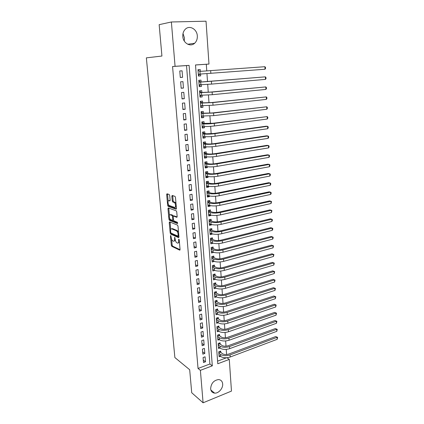 <?xml version="1.0" encoding="UTF-8"?>
<svg xmlns="http://www.w3.org/2000/svg" width="424" height="424" viewBox="0 0 424 424"><rect width="100%" height="100%" fill="white"/><g stroke="black" fill="none" stroke-linecap="round" stroke-linejoin="round"><path stroke-width="0.64" d="M170.713 235.495L170.469 235.977L171.323 245.279L171.821 246.349L179.681 250.139L180.052 249.46L179.214 239.92L178.859 239.157L178.584 239.639L178.695 240.874C178.758 242.581 178.372 243.318 177.524 243.09L176.803 242.756C175.96 242.152 175.425 240.991 175.197 239.284L174.725 237.297L174.587 239.009C174.656 240.689 174.28 241.42 173.453 241.203L172.754 240.874C171.927 240.286 171.402 239.141 171.179 237.456L170.713 235.495M183.004 33.528L184.482 38.022L184.255 41.001M197.314 35.929C197.462 38.976 196.572 41.42 194.637 43.264C190.498 47.34 183.131 43.211 182.813 36.469C182.649 33.501 183.475 31.09 185.309 29.23C189.517 24.841 197.075 29.166 197.314 35.929M222.669 383.948C223.141 388.299 218.551 393.557 214.618 393.117C212.286 392.831 210.961 391.384 210.638 388.781C211.078 383.407 213.707 380.333 218.514 379.565C220.968 379.798 222.351 381.261 222.669 383.948M169.711 195.554L169.192 194.494L167.008 193.789L166.664 194.563L167.65 205.285L168.116 206.318L176.071 209.196L176.442 208.433L175.472 197.425L174.995 196.37L172.208 195.464L171.847 196.248L172.266 200.923L172.738 201.972L174.28 202.524C175.753 203.255 176.04 208.057 174.577 207.405L169.245 205.486C167.825 204.792 167.507 200.075 168.927 200.674L169.78 200.965L170.135 200.197L169.711 195.554M171.619 239.311L172.149 245.077L172.642 246.148L171.821 246.349L172.653 246.153L180.057 249.704M203.091 402.8L191.717 392.735L189.682 369.728L174.874 357.554L146.359 57.86L161.926 56.037L159.154 24.666L171.381 21.979L206.032 21.2L208.979 64.056L195.512 64.951L217.782 363.766L229.289 359.409L231.467 391.092L203.091 402.8L200.388 370.343L212.313 365.833L189.099 65.381L175.07 66.314L171.381 21.979M198.035 368.467L209.907 364.004L186.523 65.588L172.568 66.515L198.035 368.467L200.388 370.343M172.568 66.515L175.07 66.314M169.584 221.879L169.24 222.595L170.199 233.046L170.687 234.106L178.578 237.626L178.949 236.921L178.006 226.199L177.508 225.118L169.584 221.879M168.932 219.256L167.962 208.666L168.307 207.924L176.262 210.839L176.744 211.905L177.158 216.569L176.787 217.316L173.538 216.065L173.178 216.802L173.453 219.844L173.935 220.904L177.38 222.287L177.465 223.559L169.409 220.3L168.932 219.256L169.77 219.07L169.706 218.387M200.552 74.083L200.684 75.891L198.453 75.997M200.356 71.37L200.218 69.51L197.987 69.668L198.459 76.066L200.684 75.891M201.326 84.752L201.453 86.448L199.227 86.485M201.124 81.975L200.992 80.125L198.771 80.306L199.238 86.644L201.453 86.448M202.094 95.32L202.211 96.916L199.99 96.884M201.888 92.48L201.755 90.646L199.55 90.853L200.011 97.133L202.211 96.916M202.858 105.799L202.964 107.288L200.753 107.193M202.646 102.889L202.513 101.076L200.319 101.304L200.775 107.532L202.964 107.288M203.61 116.181L203.711 117.57L201.501 117.411M203.398 113.208L203.266 111.411L201.082 111.66L201.532 117.83L203.711 117.57M204.357 126.469L204.453 127.757L202.248 127.534M204.14 123.437L204.008 121.656L201.835 121.927L202.285 128.043L204.453 127.757M205.099 136.666L205.184 137.853L202.99 137.572M204.877 133.576L204.75 131.806L202.587 132.103L203.032 138.16L205.184 137.853M205.836 146.773L205.916 147.865L203.721 147.52M205.608 143.619L205.481 141.87L203.329 142.183L203.769 148.193L205.916 147.865M206.562 156.79L206.636 157.786L204.448 157.383M206.329 153.583L206.202 151.845L204.061 152.179L204.501 158.136L206.636 157.786M207.283 166.717L207.352 167.623L205.168 167.162M207.044 163.452L206.923 161.73L204.792 162.085L205.227 167.989L207.352 167.623M207.999 176.559L208.057 177.375L205.879 176.85M207.76 173.241L207.633 171.535L205.513 171.906L205.947 177.762L208.057 177.375M208.709 186.316L208.762 187.037L206.589 186.459M208.465 182.94L208.338 181.249L206.234 181.642L206.658 187.445L208.762 187.037M209.408 195.989L209.456 196.625L207.288 195.989M209.159 192.56L209.043 190.885L206.944 191.298L207.368 197.049L209.456 196.625M210.108 205.576L210.145 206.122L207.983 205.433M209.853 202.094L209.732 200.43L207.649 200.865L208.067 206.568L210.145 206.122M210.797 215.079L210.834 215.54L208.672 214.798M210.543 211.549L210.421 209.901L208.343 210.352L208.762 216.007L210.834 215.54M211.481 224.503L211.512 224.884L209.355 224.089M211.221 220.925L211.104 219.288L209.037 219.759L209.451 225.361L211.512 224.884M212.164 233.847L212.186 234.143L210.034 233.295M211.899 230.216L211.783 228.594L209.726 229.082L210.134 234.642L212.186 234.143M212.837 243.111L210.707 242.427M212.567 239.433L212.451 237.827L210.405 238.33L210.813 243.842L212.853 243.328M213.505 252.296L211.375 251.485M213.23 248.57L213.118 246.98L211.078 247.499L211.481 252.964L213.511 252.434M214.162 261.407L212.037 260.463M213.892 257.633L213.776 256.054L211.751 256.589L212.148 262.011L214.168 261.46M214.544 266.622L214.427 265.053L212.413 265.61L212.811 270.978L214.788 270.427M215.191 275.531L215.079 273.978L213.071 274.551L213.463 279.877L215.328 279.337M215.832 284.371L215.721 282.829L213.722 283.418L214.115 288.702L215.885 288.172M216.468 293.138L216.357 291.606L214.374 292.21L214.756 297.452L216.441 296.933M217.104 301.83L216.993 300.314L215.016 300.929L215.397 306.128L217.003 305.619L215.286 304.618M217.729 310.453L217.618 308.948L215.652 309.584L216.028 314.735L217.565 314.237M218.349 319.007L218.243 317.512L216.282 318.159L216.659 323.274L218.127 322.781M218.964 327.487L218.858 326.008L216.908 326.671L217.284 331.743L218.694 331.255M219.579 335.903L219.473 334.435L217.528 335.114L217.899 340.143L219.256 339.666M220.183 344.251L220.077 342.793L218.148 343.488L218.514 348.475L219.818 348.003M203.096 357.527L203.504 362.546L205.486 361.81L205.084 356.801L203.096 357.527M202.412 349.111L202.82 354.173L204.813 353.446L204.405 348.396L202.412 349.111M201.718 340.626L202.137 345.724L204.135 345.019L203.721 339.926L201.718 340.626M201.024 332.066L201.442 337.207L203.451 336.518L203.038 331.382L201.024 332.066M200.319 323.438L200.743 328.621L202.762 327.943L202.343 322.77L200.319 323.438M199.609 314.735L200.038 319.966L202.062 319.304L201.644 314.083L199.609 314.735M198.898 305.964L199.328 311.237L201.363 310.591L200.939 305.328L198.898 305.964M198.178 297.118L198.607 302.434L200.658 301.803L200.229 296.493L198.178 297.118M197.452 288.198L197.886 293.556L199.943 292.942L199.513 287.589L197.452 288.198M196.715 279.199L197.155 284.605L199.227 284.006L198.792 278.61L196.715 279.199M195.978 270.125L196.423 275.579L198.501 274.996L198.061 269.553L195.978 270.125M195.231 260.977L195.681 266.473L197.769 265.906L197.33 260.421L195.231 260.977M194.483 251.745L194.934 257.294L197.033 256.743L196.588 251.209L194.483 251.745M193.726 242.438L194.181 248.035L196.291 247.499L195.84 241.918L193.726 242.438M192.957 233.052L193.418 238.691L195.538 238.177L195.088 232.548L192.957 233.052M192.189 223.581L192.65 229.273L194.78 228.774L194.325 223.093L192.189 223.581M191.41 214.025L191.876 219.77L194.017 219.293L193.556 213.558L191.41 214.025M190.625 204.389L191.097 210.182L193.249 209.721L192.788 203.944L190.625 204.389M189.835 194.669L190.307 200.51L192.475 200.07L192.003 194.24L189.835 194.669M189.035 184.859L189.512 190.758L191.69 190.334L191.219 184.451L189.035 184.859M188.23 174.969L188.712 180.916L190.901 180.513L190.424 174.577L188.23 174.969M187.413 164.984L187.906 170.983L190.1 170.602L189.623 164.618L187.413 164.984M186.597 154.914L187.09 160.966L189.3 160.606L188.812 154.564L186.597 154.914M185.765 144.748L186.263 150.859L188.489 150.52L187.996 144.425L185.765 144.748M184.933 134.498L185.436 140.662L187.668 140.344L187.175 134.191L184.933 134.498M184.09 124.147L184.599 130.369L186.841 130.073L186.343 123.866L184.09 124.147M183.237 113.706L183.751 119.981L186.009 119.711L185.505 113.447L183.237 113.706M182.384 103.17L182.898 109.503L185.166 109.254L184.657 102.931L182.384 103.17M181.514 92.538L182.034 98.93L184.318 98.702L183.804 92.321L181.514 92.538M180.64 81.805L181.165 88.256L183.459 88.049L182.945 81.615L180.64 81.805M182.596 77.3L182.076 70.803L179.76 70.972L180.29 77.481L182.596 77.3L180.285 77.407M226.596 354.522L226.236 349.376M226.013 346.18L225.648 340.954M225.425 337.769L225.054 332.464M224.831 329.289L224.455 323.899M224.232 320.74L223.851 315.271M223.633 312.122L223.241 306.568M223.024 303.436L222.627 297.791M222.409 294.669L222.012 288.945M221.794 285.834L221.386 280.02M221.169 276.925L220.756 271.021M220.544 267.942L220.125 261.947M219.908 258.884L219.484 252.799M219.272 249.747L218.837 243.567M218.625 240.535L218.185 234.26M217.978 231.239L217.533 224.874M217.321 221.869L216.871 215.403M216.659 212.413L216.203 205.847M215.991 202.879L215.524 196.211M215.323 193.259L214.846 186.491M214.645 183.56L214.162 176.686M213.956 173.771L213.468 166.796M213.267 163.897L212.774 156.816M212.572 153.933L212.069 146.746M211.868 143.884L211.359 136.586M211.157 133.745L210.643 126.336M210.447 123.517L209.917 115.996M209.721 113.192L209.191 105.555M208.995 102.778L208.454 95.024M208.258 92.268L207.707 84.397M207.516 81.662L206.96 73.67M206.769 70.956L206.303 64.268L195.512 64.989M217.586 361.121L226.575 357.745M220.787 352.529L220.681 351.088L218.758 351.793L219.123 356.743L220.379 356.277M206.303 64.268L208.979 64.056M226.909 357.718L229.289 359.409M209.907 364.004L212.313 365.833M186.523 65.588L189.099 65.381M205.486 361.81L203.308 360.151M204.813 353.446L202.635 351.835M204.135 345.019L201.951 343.451M203.451 336.518L201.262 334.992M202.762 327.943L200.568 326.469M202.062 319.304L199.868 317.878M201.363 310.591L199.163 309.213M200.658 301.803L198.448 300.473M199.943 292.942L197.732 291.664M199.227 284.006L197.006 282.781M198.501 274.996L196.28 273.825M197.769 265.906L195.543 264.788M197.033 256.743L194.802 255.683M196.291 247.499L194.054 246.492M195.538 238.177L193.296 237.228M194.78 228.774L192.538 227.879M194.017 219.293L191.77 218.455M193.249 209.721L190.996 208.947M192.475 200.07L190.217 199.354M191.69 190.334L189.427 189.682M190.901 180.513L188.632 179.924M190.1 170.602L187.832 170.077M189.3 160.606L187.021 160.145M188.489 150.52L186.205 150.123M187.668 140.344L185.383 140.015M186.841 130.073L184.551 129.813M186.009 119.711L183.714 119.52M185.166 109.254L182.866 109.138M184.318 98.702L182.013 98.654M183.459 88.049L181.154 88.081M174.238 241.012L175.345 240.201M178.34 242.888L179.416 242.226M178.546 232.336L177.28 230.635L172.542 228.621L171.704 228.812C170.888 228.626 170.517 229.379 170.591 231.059L170.708 232.341L171.519 233.916L178.949 237.212M170.077 222.081L170.718 229.448M171.047 233.083L177.974 236.142L178.117 234.339C177.894 232.633 177.364 231.478 176.522 230.873L171.704 228.812M178.149 236.099L178.864 235.956M172.542 228.621L171.805 228.785M169.425 215.312L168.8 208.497L167.962 208.666M168.81 208.11L168.8 208.497M177.147 216.94L174.163 215.927M177.73 223.13L170.278 220.136L169.441 220.316M170.231 214.788C168.8 214.125 169.149 218.874 170.575 219.558L172.483 220.326L172.838 219.6L172.563 216.563L172.086 215.509L170.231 214.788L171.073 214.613L170.506 214.735M172.706 220.279L173.501 220.136M173.358 216.076L172.891 215.307L172.043 215.487M171.073 214.613L172.891 215.307M169.77 219.07L170.278 220.136M169.25 200.605L170.119 200.621M175.43 207.23L176.283 206.647M176.008 203.515L175.138 202.349L174.137 202.455M172.722 195.628L173.119 200.748L173.591 201.798L174.995 202.285M168.429 204.416L168.959 206.149L176.426 208.836M167.528 193.953L168.137 201.199M219.727 351.438L222.478 353.727C224.211 354.697 226.321 354.803 228.806 354.045L275.738 336.555L277.609 337.361L277.174 339.327L230.206 357.003C226.469 358.153 223.305 357.989 220.703 356.51L219.017 355.301M277.174 339.327L277.084 337.334L230.062 354.92C226.326 356.065 223.157 355.906 220.554 354.438L218.864 353.24M277.609 337.361L275.738 336.555M220.294 352.185L218.826 352.726M219.102 343.143L221.879 345.412C223.618 346.355 225.738 346.456 228.229 345.708L275.372 328.568L277.248 329.369L276.814 331.329L229.638 348.661C225.886 349.789 222.706 349.636 220.098 348.199L218.408 347.023M276.814 331.329L276.724 329.321L229.495 346.562C225.738 347.685 222.552 347.537 219.945 346.111L218.254 344.945M277.248 329.369L275.372 328.568M219.69 343.912L218.217 344.442M218.471 334.785L221.28 337.032C223.024 337.949 225.149 338.039 227.651 337.308L275.006 320.518L276.888 321.312L276.453 323.274L229.066 340.249C225.292 341.357 222.102 341.214 219.489 339.82L217.793 338.681M276.453 323.274L276.363 321.249L228.918 338.135C225.144 339.237 221.948 339.099 219.335 337.716L217.639 336.582M276.888 321.312L275.006 320.518M219.086 335.575L217.602 336.094M217.83 326.358L220.671 328.579C222.42 329.469 224.55 329.554 227.068 328.839L274.635 312.403L276.528 313.193L276.088 315.154L228.483 331.769C224.699 332.856 221.492 332.723 218.874 331.372L217.173 330.264M276.088 315.154L275.992 313.113L228.34 329.639C224.55 330.72 221.339 330.593 218.715 329.252L217.019 328.155M276.528 313.193L274.635 312.403M218.471 327.169L216.982 327.678M217.189 317.862L220.056 320.062C221.81 320.92 223.952 321 226.48 320.295L274.259 304.225L276.156 305.015L275.717 306.965L227.9 323.221C224.095 324.286 220.883 324.164 218.254 322.86L216.547 321.784M275.717 306.965L275.626 304.909L227.757 321.074C223.946 322.129 220.724 322.012 218.095 320.719L216.394 319.654M276.156 305.015L274.259 304.225M217.857 318.7L216.357 319.192M216.537 309.297L217.231 310.156L219.441 311.476C221.201 312.303 223.347 312.371 225.891 311.688L273.883 295.984L275.791 296.768L275.346 298.719L227.312 314.603C223.49 315.642 220.263 315.536 217.629 314.274L215.922 313.235M275.346 298.719L275.256 296.646L227.163 312.435C223.337 313.474 220.109 313.363 217.47 312.117L215.763 311.089M275.791 296.768L273.883 295.984M217.231 310.156L215.731 310.638M215.88 300.658L216.606 301.544L218.821 302.816C220.581 303.611 222.738 303.674 225.292 303.001L273.507 287.679L275.414 288.458L274.975 290.403L226.718 305.911C222.881 306.928 219.637 306.833 216.998 305.614L216.839 303.441L215.127 302.45M274.975 290.403L274.879 288.315L226.57 303.727C222.727 304.739 219.484 304.644 216.839 303.441M275.414 288.458L273.507 287.679M216.606 301.544L215.095 302.015M215.217 291.956L215.97 292.862L218.19 294.086C219.961 294.85 222.123 294.908 224.688 294.251L273.125 279.31L275.044 280.084L274.593 282.029L226.125 297.15C222.266 298.146 219.012 298.056 216.362 296.89L214.645 295.925M274.593 282.029L274.498 279.92L225.971 294.945C222.107 295.936 218.853 295.851 216.198 294.696L214.486 293.742M275.044 280.084L273.125 279.31M215.97 292.862L214.454 293.323M214.544 283.174L215.334 284.106L217.56 285.283C219.33 286.014 221.503 286.062 224.079 285.421L272.738 270.872L274.662 271.641L274.217 273.581L225.52 288.309C221.641 289.285 218.376 289.21 215.721 288.087L213.998 287.159M274.217 273.581L274.121 271.461L225.367 286.094C221.487 287.059 218.217 286.984 215.556 285.877L213.839 284.96M274.662 271.641L272.738 270.872M215.334 284.106L213.807 284.557M213.866 274.323L214.687 275.277L216.918 276.406C218.699 277.111 220.883 277.148 223.469 276.522L272.351 262.371L274.286 263.129L273.83 265.069L224.911 279.4C221.015 280.349 217.74 280.285 215.074 279.215L213.352 278.324M273.83 265.069L273.734 262.928L224.757 277.164C220.862 278.107 217.576 278.043 214.91 276.983L213.187 276.104M274.286 263.129L272.351 262.371M214.687 275.277L213.155 275.717M213.182 265.398L214.041 266.378L216.277 267.454C218.058 268.127 220.252 268.154 222.849 267.549L271.959 253.801L273.348 254.331L224.142 268.159C220.226 269.076 216.929 269.028 214.258 268.016L212.53 267.178M273.443 256.488L273.348 254.331L273.899 254.554L273.443 256.488L224.296 270.417C220.385 271.339 217.093 271.291 214.422 270.263L212.694 269.415M214.041 266.378L212.504 266.802M212.493 256.393L213.389 257.405L215.631 258.428C217.417 259.064 219.616 259.091 222.229 258.497L271.567 245.157L272.955 245.666L223.522 259.08C219.59 259.97 216.277 259.939 213.595 258.974L211.868 258.174M273.056 247.839L272.955 245.666L273.512 245.909L273.056 247.839L223.681 261.359C219.749 262.255 216.441 262.218 213.765 261.242L212.032 260.431M213.389 257.405L211.841 257.819M211.793 247.319L212.726 248.353L214.973 249.328C216.765 249.932 218.975 249.943 221.598 249.37L271.164 236.449L272.563 236.931L222.897 249.922C218.943 250.791 215.625 250.764 212.933 249.853L211.2 249.095M272.664 239.12L272.563 236.931L273.12 237.196L273.162 238.071L272.664 239.12L223.056 252.216C219.107 253.091 215.79 253.064 213.102 252.142L211.364 251.374M212.726 248.353L211.173 248.756M211.083 238.161L212.064 239.226L214.316 240.148C216.113 240.715 218.328 240.721 220.968 240.164L270.766 227.672L272.166 228.123L222.271 240.689C218.296 241.526 214.963 241.516 212.265 240.657L210.521 239.942M272.266 230.333L272.166 228.123L272.727 228.409L272.77 229.289L272.266 230.333L222.425 243.005C218.461 243.853 215.127 243.837 212.429 242.963L210.691 242.237M212.064 239.226L210.5 239.613M210.368 228.928L211.391 230.025L213.648 230.889C215.45 231.424 217.676 231.419 220.326 230.884L270.364 218.821L271.768 219.245L221.635 231.372C217.639 232.188 214.29 232.188 211.587 231.382L209.843 230.709M271.869 221.471L271.768 219.245L272.33 219.553L272.372 220.443L271.869 221.471L221.794 233.709C217.804 234.53 214.459 234.53 211.756 233.709L210.013 233.02M211.391 230.025L209.822 230.396M209.647 219.621L210.712 220.74L212.975 221.551C214.782 222.049 217.019 222.038 219.685 221.519L269.956 209.896L271.365 210.293L220.994 221.98C216.982 222.764 213.617 222.78 210.908 222.028L209.159 221.397M271.466 212.541L271.365 210.293L271.932 210.622L271.466 212.541L221.153 224.333C217.146 225.128 213.786 225.139 211.078 224.376L209.329 223.729M210.712 220.74L209.138 221.1M208.91 210.23L210.034 211.38L212.302 212.133C214.115 212.599 216.357 212.578 219.033 212.074L269.542 200.902L270.957 201.268L220.348 212.504C216.314 213.261 212.938 213.293 210.219 212.594L208.465 212.005M271.058 203.531L270.957 201.268L271.53 201.623L271.058 203.531L220.507 214.878C216.478 215.646 213.108 215.673 210.394 214.957L208.64 214.358M210.034 211.38L208.449 211.724M208.168 200.759L209.345 201.941L211.618 202.635C213.436 203.064 215.689 203.032 218.376 202.55L269.129 191.834L270.549 192.173L219.696 202.948C215.641 203.679 212.254 203.721 209.525 203.075L207.771 202.529M270.65 194.452L270.549 192.173L271.122 192.549L271.164 193.461L270.65 194.452L219.855 205.343C215.811 206.08 212.424 206.122 209.7 205.46L207.946 204.909M209.345 201.941L207.749 202.269M207.257 195.559L207.522 195.453M207.421 191.203L208.65 192.417L210.929 193.058C212.753 193.445 215.016 193.408 217.719 192.941L268.71 182.691L270.136 182.998L219.033 193.302C214.963 194.007 211.56 194.065 208.825 193.477L207.066 192.978M270.236 185.299L270.136 182.998L270.713 183.396L270.756 184.318L270.236 185.299L219.203 195.724C215.132 196.434 211.735 196.487 209 195.883L207.241 195.374M208.65 192.417L207.05 192.734M206.557 186.025L206.923 185.86M206.658 181.562L207.951 182.813L210.235 183.391C212.064 183.74 214.332 183.693 217.051 183.248L268.291 173.469L269.717 173.75L218.371 183.576C214.279 184.255 210.866 184.323 208.12 183.793L206.356 183.338M269.823 176.071L269.717 173.75L270.3 174.174L270.342 175.101L269.823 176.071L218.54 186.019C214.454 186.698 211.041 186.767 208.301 186.221L206.536 185.754M207.951 182.813L206.34 183.115M205.847 176.411L206.324 176.177M205.889 171.842L207.246 173.124L209.536 173.644C211.364 173.957 213.648 173.898 216.378 173.474L267.867 164.173L269.298 164.422L217.703 173.766C213.59 174.412 210.161 174.497 207.41 174.026L205.64 173.617M269.404 166.759L269.298 164.422L269.881 164.872L269.924 165.805L269.404 166.759L217.872 176.23C213.765 176.882 210.336 176.962 207.59 176.474L205.82 176.055M207.246 173.124L205.624 173.411M205.131 166.706L205.714 166.399M205.105 162.037L206.53 163.351L208.825 163.812C210.664 164.083 212.954 164.014 215.699 163.611L267.438 154.802L268.874 155.02L217.024 163.871C212.896 164.486 209.451 164.586 206.689 164.173L204.919 163.812M268.98 157.378L268.874 155.02L269.463 155.491L269.505 156.435L268.98 157.378L217.194 166.351C213.071 166.971 209.626 167.072 206.87 166.643L205.099 166.272M206.53 163.351L204.903 163.622M204.41 156.922L205.099 156.53M204.315 152.142L205.815 153.493L208.115 153.891C209.954 154.124 212.254 154.044 215.01 153.658L267.009 145.353L268.45 145.533L216.346 153.886C212.191 154.469 208.735 154.58 205.969 154.23L204.193 153.917M268.556 147.912L268.45 145.533L269.039 146.031L269.081 146.985L268.556 147.912L216.516 156.387C212.366 156.981 208.91 157.092 206.149 156.726L204.373 156.403M205.815 153.493L204.177 153.748M203.684 147.054L204.479 146.572M203.509 142.157L205.089 143.545L207.394 143.879C209.244 144.075 211.549 143.985 214.321 143.619L266.569 135.818L268.016 135.972L215.657 143.81C211.486 144.361 208.009 144.494 205.237 144.202L203.456 143.937M268.127 138.372L268.016 135.972L268.615 136.496L268.657 137.456L268.127 138.372L215.832 146.338C211.661 146.895 208.189 147.022 205.423 146.715L203.642 146.444M205.089 143.545L203.446 143.789M202.953 137.095L203.849 136.517M202.693 132.087L204.357 133.512L206.668 133.783L213.622 133.491L266.134 126.209L267.581 126.326L214.963 133.645C210.77 134.164 207.283 134.313 204.501 134.085L202.714 133.873M267.692 128.748L267.581 126.326L268.18 126.877L268.222 127.841L267.692 128.748L215.138 136.194C210.951 136.724 207.463 136.862 204.686 136.623L202.9 136.396M204.357 133.512L202.704 133.74M202.211 127.052L203.218 126.363M201.84 121.995L203.621 123.389L212.922 123.273L267.147 116.6L214.263 123.389C210.05 123.877 206.546 124.036 203.758 123.877L201.967 123.713M267.252 119.043L267.147 116.6L267.745 117.178L267.793 118.153L267.252 119.043L214.438 125.96C210.23 126.458 206.732 126.617 203.944 126.437L202.153 126.262M203.621 123.389L201.957 123.601M201.469 116.918L202.577 116.118M201.093 111.819L202.873 113.182L212.212 112.964L266.701 106.795L213.558 113.038L201.214 113.462M266.813 109.254L266.701 106.795L267.311 107.394L267.353 108.38L266.813 109.254L213.733 115.635L201.4 116.033M202.873 113.182L201.204 113.372M200.716 106.694L201.935 105.767M200.43 101.537L202.121 102.873L211.497 102.56L266.256 96.9L212.843 102.597L200.451 103.122M266.367 99.38L266.256 96.9L266.866 97.531L266.913 98.522L266.367 99.38L213.023 105.216L200.642 105.719M202.121 102.873L200.446 103.053M199.953 96.38L201.283 95.32M199.667 91.176L201.363 92.48L210.77 92.061L265.811 86.92L212.127 92.061L199.683 92.692M265.922 89.422L265.811 86.92L266.42 87.577L266.468 88.579L265.922 89.422L212.307 94.7L199.874 95.305M201.363 92.48L199.678 92.639M199.19 85.971L200.626 84.768M198.803 80.735L200.6 81.991L202.942 81.922L265.355 76.855L198.909 82.161M265.466 79.383L265.355 76.855L265.97 77.544L266.018 78.551L265.466 79.383L211.581 84.095L199.105 84.8M200.6 81.991L198.904 82.134M198.416 75.472L199.964 74.115M198.125 70.177L199.831 71.402L264.899 66.706L199.831 71.402M265.011 69.25L264.899 66.706L265.519 67.421L265.562 68.434L265.011 69.25L198.321 74.2M170.978 235.855L170.469 235.977M179.114 239.512L178.584 239.639M174.995 237.663L174.476 237.785M175.16 238.871L174.587 239.009M179.283 240.731L178.695 240.874M179.951 250.07L179.681 250.139M172.149 245.077L171.323 245.279M171.54 233.926L170.708 234.117M170.877 232.893L170.199 233.046M170.077 222.409L169.24 222.595M178.822 235.511L178.234 235.649M178.705 234.202L178.117 234.339M177.28 230.635L176.432 230.831M174.386 215.88L173.538 216.065M173.416 219.473L172.838 219.6M173.183 216.431L172.563 216.563M169.775 200.504L168.927 200.674M173.644 201.824L172.791 201.994M173.119 200.748L172.266 200.923M172.706 196.079L171.847 196.248M169.006 206.17L168.158 206.34M168.492 205.11L167.65 205.285M167.512 194.399L166.664 194.563M220.703 356.51L220.554 354.438M230.206 357.003L230.062 354.92M220.098 348.199L219.945 346.111M229.638 348.661L229.495 346.562M219.489 339.82L219.335 337.716M229.066 340.249L228.918 338.135M218.874 331.372L218.715 329.252M228.483 331.769L228.34 329.639M218.254 322.86L218.095 320.719M227.9 323.221L227.757 321.074M217.629 314.274L217.47 312.117M227.312 314.603L227.163 312.435M226.718 305.911L226.57 303.727M216.362 296.89L216.198 294.696M226.125 297.15L225.971 294.945M215.721 288.087L215.556 285.877M225.52 288.309L225.367 286.094M215.074 279.215L214.91 276.983M224.911 279.4L224.757 277.164M214.422 270.263L214.258 268.016M224.296 270.417L224.142 268.159M213.765 261.242L213.595 258.974M223.681 261.359L223.522 259.08M213.102 252.142L212.933 249.853M223.056 252.216L222.897 249.922M212.429 242.963L212.265 240.657M222.425 243.005L222.271 240.689M211.756 233.709L211.587 231.382M221.794 233.709L221.635 231.372M211.078 224.376L210.908 222.028M221.153 224.333L220.994 221.98M210.394 214.957L210.219 212.594M220.507 214.878L220.348 212.504M209.7 205.46L209.525 203.075M219.855 205.343L219.696 202.948M209 195.883L208.825 193.477M219.203 195.724L219.033 193.302M208.301 186.221L208.12 183.793M218.54 186.019L218.371 183.576M207.59 176.474L207.41 174.026M217.872 176.23L217.703 173.766M206.87 166.643L206.689 164.173M217.194 166.351L217.024 163.871M206.149 156.726L205.969 154.23M216.516 156.387L216.346 153.886M205.423 146.715L205.237 144.202M215.832 146.338L215.657 143.81M204.686 136.623L204.501 134.085M215.138 136.194L214.963 133.645M203.944 126.437L203.758 123.877M214.438 125.96L214.263 123.389M203.197 116.155L203.006 113.574M213.733 115.635L213.558 113.038M202.439 105.788L202.248 103.18M213.023 105.216L212.843 102.597M201.676 95.32L201.485 92.692M212.307 94.7L212.127 92.061M200.907 84.763L200.716 82.108M211.581 84.095L211.401 81.424M200.133 74.105L199.937 71.428M210.85 73.384L210.67 70.691M194.637 43.264L187.742 44.25M214.618 393.117L210.855 389.995M171.519 233.916L170.687 234.106M177.37 230.683L176.522 230.873M172.928 215.328L172.086 215.509M170.247 220.12L169.409 220.3M175.138 202.349L174.28 202.524M173.591 201.798L172.738 201.972M168.959 206.149L168.116 206.318"/></g></svg>

